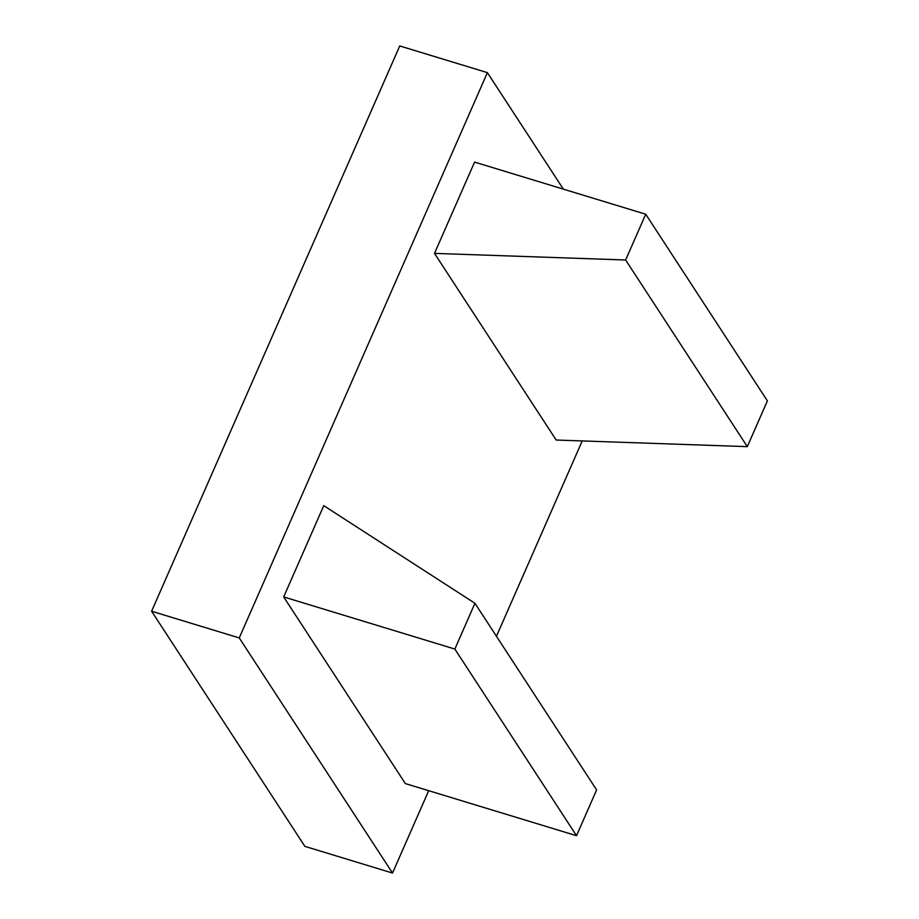 <?xml version="1.0" encoding="UTF-8"?>
<svg xmlns="http://www.w3.org/2000/svg" width="919" height="919" viewBox="0 0 919 919"><rect width="100%" height="100%" fill="white"/><g stroke="black" fill="none" stroke-linecap="round" stroke-linejoin="round"><path stroke-width="1.38" d="M645.724 214.219L625.632 259.997L747.308 446.645L556.167 440.029L434.503 253.38L474.572 162.1L645.724 214.219L767.399 400.868L747.308 446.645M625.632 259.997L434.503 253.38M474.939 603.278L323.752 505.657L283.684 596.936L454.848 649.055L474.939 603.278L596.615 789.926L576.523 835.704L454.848 649.055M283.684 596.936L405.359 783.585L576.523 835.704M563.336 189.13L487.392 72.635L239.25 637.924L151.601 611.238L304.878 846.365L392.528 873.05L239.25 637.924M582.221 440.925L496.455 636.293M428.691 790.685L392.528 873.05M487.392 72.635L399.742 45.95L151.601 611.238"/></g></svg>

